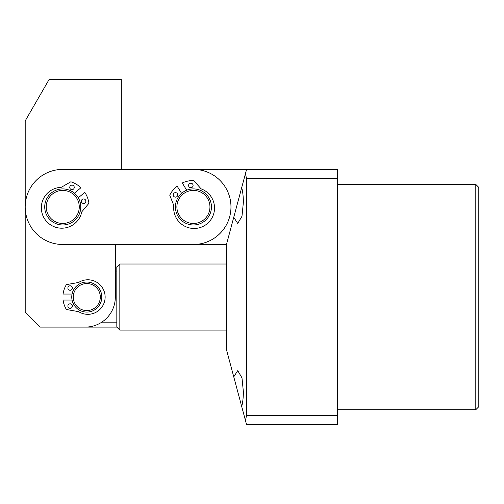 <?xml version="1.0" encoding="UTF-8"?>
<svg xmlns="http://www.w3.org/2000/svg" width="504" height="504" viewBox="0 0 504 504"><rect width="100%" height="100%" fill="white"/><g stroke="black" fill="none" stroke-linecap="round" stroke-linejoin="round"><path stroke-width="0.76" d="M475.795 184.414L478.8 187.412L478.8 406.703L475.795 409.708L475.795 184.414L337.611 184.414M246.588 178.498L246.588 415.624L245.391 420.26L226.466 349.631L226.466 244.49L246.588 169.388L337.611 169.388L337.611 178.498L246.588 178.498L245.391 173.861M237.737 391.684L241.718 406.552C242.796 402.413 243.344 397.454 243.369 391.684L241.983 377.861L237.737 370.654L233.749 376.816M237.737 202.432L241.718 187.564C242.796 191.709 243.344 196.667 243.369 202.432L241.983 216.254L237.737 223.461L233.749 217.306L237.737 202.432M245.391 420.26L246.588 424.727L337.611 424.727L337.611 178.498M337.611 415.624L246.588 415.624M50.734 327.102L85.277 327.102L40.219 327.102L25.2 312.077L25.2 120.897L49.235 79.273L121.325 79.273L121.325 169.388L246.588 169.388M85.277 327.102A30.038 30.038 0 0 0 115.322 297.058L115.322 244.49L226.466 244.49M100.302 297.058A13.52 13.52 0 0 0 86.782 283.544A13.52 13.52 0 0 0 73.263 297.058A13.52 13.52 0 0 0 86.782 310.577A13.52 13.52 0 0 0 100.302 297.058M71.763 297.058A15.019 15.019 0 0 1 86.782 282.038A15.019 15.019 0 0 1 101.802 297.058A15.019 15.019 0 0 1 86.782 312.077A15.019 15.019 0 0 1 71.763 297.058M86.782 327.065L86.782 327.102A30.038 30.038 0 0 1 86.033 327.09M86.782 327.102L116.821 327.102L116.821 267.019L119.826 264.014L119.826 330.101L226.466 330.101M116.821 327.102L119.826 330.101M119.826 264.014L226.466 264.014M115.322 248.995L115.322 267.019L116.821 267.019M101.802 322.151L116.821 322.151M115.322 271.971L116.821 271.971M209.947 206.942A16.525 16.525 0 0 0 193.423 190.417A16.525 16.525 0 0 0 176.898 206.942A16.525 16.525 0 0 0 193.423 223.461A16.525 16.525 0 0 0 209.947 206.942M175.398 206.942A18.024 18.024 0 0 1 193.423 188.918A18.024 18.024 0 0 1 211.447 206.942A18.024 18.024 0 0 1 193.423 224.967A18.024 18.024 0 0 1 175.398 206.942M230.971 206.942A37.548 37.548 0 0 0 193.423 169.388L62.748 169.388A37.548 37.548 0 0 0 25.2 206.942A37.548 37.548 0 0 0 62.748 244.49L193.423 244.49A37.548 37.548 0 0 0 230.971 206.942M79.273 206.942A16.525 16.525 0 0 0 62.748 190.417A16.525 16.525 0 0 0 46.229 206.942A16.525 16.525 0 0 0 62.748 223.461A16.525 16.525 0 0 0 79.273 206.942M44.724 206.942A18.024 18.024 0 0 1 62.748 188.918A18.024 18.024 0 0 1 80.772 206.942A18.024 18.024 0 0 1 62.748 224.967A18.024 18.024 0 0 1 44.724 206.942M70.138 290.298A2.255 2.255 0 0 1 67.889 288.049A2.255 2.255 0 0 1 70.138 285.793A2.255 2.255 0 0 1 72.393 288.049A2.255 2.255 0 0 1 70.138 290.298M70.138 308.322A2.255 2.255 0 0 1 67.889 306.073A2.255 2.255 0 0 1 70.138 303.817A2.255 2.255 0 0 1 72.393 306.073A2.255 2.255 0 0 1 70.138 308.322M72.066 294.053L63.088 294.053A23.883 23.883 0 0 1 66.251 284.854A0.598 0.598 0 0 1 66.667 284.571L78.34 282.511A1.499 1.499 0 0 0 78.863 282.316A17.275 17.275 0 0 1 105.134 297.058A17.275 17.275 0 0 1 78.863 311.8A1.499 1.499 0 0 0 78.34 311.604L66.667 309.544A0.598 0.598 0 0 1 66.251 309.261A23.883 23.883 0 0 1 63.088 300.063L72.066 300.063M82.152 199.464A2.255 2.255 0 0 1 85.327 199.742A2.255 2.255 0 0 1 85.05 202.917A2.255 2.255 0 0 1 81.875 202.639A2.255 2.255 0 0 1 82.152 199.464M70.554 185.667A2.255 2.255 0 0 1 73.729 185.944A2.255 2.255 0 0 1 73.452 189.12A2.255 2.255 0 0 1 70.283 188.843A2.255 2.255 0 0 1 70.554 185.667M78.29 197.807L84.792 192.345A26.435 26.435 0 0 1 88.893 203.024A0.598 0.598 0 0 1 88.761 203.503L82.02 211.541A1.499 1.499 0 0 0 81.705 212.184A20.425 20.425 0 0 1 46.122 220.909A20.425 20.425 0 0 1 60.852 187.362A1.499 1.499 0 0 0 61.538 187.167L70.617 181.912A0.598 0.598 0 0 1 71.108 181.862A26.435 26.435 0 0 1 80.923 187.746L74.422 193.208M188.912 186.644A2.255 2.255 0 0 1 189.655 183.544A2.255 2.255 0 0 1 192.755 184.288A2.255 2.255 0 0 1 192.011 187.387A2.255 2.255 0 0 1 188.912 186.644M173.546 196.062A2.255 2.255 0 0 1 174.289 192.963A2.255 2.255 0 0 1 177.389 193.706A2.255 2.255 0 0 1 176.639 196.806A2.255 2.255 0 0 1 173.546 196.062M186.701 190.216L182.259 182.977A26.435 26.435 0 0 1 193.435 180.508A0.598 0.598 0 0 1 193.882 180.709L200.838 188.565A1.499 1.499 0 0 0 201.424 188.975A20.425 20.425 0 0 1 204.769 225.458A20.425 20.425 0 0 1 173.779 205.909A1.499 1.499 0 0 0 173.685 205.204L169.842 195.445A0.598 0.598 0 0 1 169.861 194.947A26.435 26.435 0 0 1 177.137 186.115L181.572 193.36M475.795 409.708L337.611 409.708"/></g></svg>
